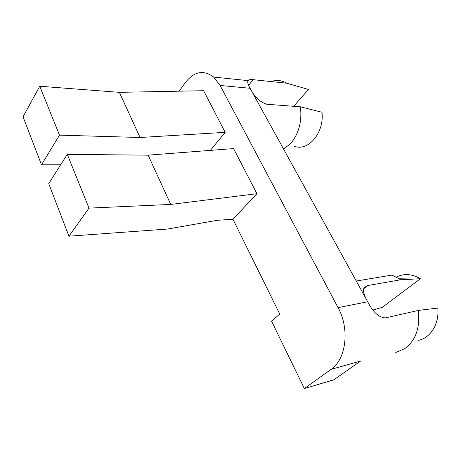 <?xml version="1.0" encoding="UTF-8"?>
<svg xmlns="http://www.w3.org/2000/svg" width="461" height="461" viewBox="0 0 461 461"><rect width="100%" height="100%" fill="white"/><g stroke="black" fill="none" stroke-linecap="round" stroke-linejoin="round"><path stroke-width="0.69" d="M331.056 369.365L360.583 361.055L333.897 379.783L304.358 388.548L331.056 369.365C346.228 359.321 349.887 328.877 338.057 307.637L220.093 85.464L213.656 77.073C203.578 69.565 194.162 71.38 185.42 82.513L179.162 91.18M304.358 388.548L271.529 321.092L279.758 314.068L232.955 219.252L256.933 193.706L170.726 204.43L89.008 208.118L67.271 154.354L148.154 155.167L170.726 204.43M67.271 154.354L48.739 183.611L68.948 236.193L167.666 229.031L217.235 220.3L232.955 219.252M59.504 135.142L39.732 86.242L119.37 92.338L203.629 90.708L225.175 132.342L140.058 137.493L59.504 135.142L41.502 164.784L60.668 164.773M210.36 150.372L225.175 132.342M148.154 155.167L233.583 148.586L256.933 193.706M395.769 352.475L404.81 348.614C415.822 340.287 420.299 327.558 418.242 310.437L385.661 317.854C379.092 317.733 373.099 312.362 367.694 301.759L250.087 88.276C254.386 96.781 259.969 102.106 266.827 104.267L300.422 106.808L322.008 112.277C324.446 133.148 307.735 152.222 293.928 146.028M293.669 106.295L308.513 89.451L286.765 83.205L253.147 79.678C250.409 79.367 248.698 79.678 248.024 80.617L247.684 81.862C247.718 83.32 248.525 85.458 250.087 88.276L220.093 85.464M39.732 86.242L23.05 116.783L41.502 164.784M89.008 208.118L68.948 236.193M300.422 106.808C302.111 121.589 298.809 133.869 290.522 143.642L283.578 149.07M271.154 81.568C276.514 79.718 281.717 80.266 286.765 83.205M119.37 92.338L140.058 137.493M396.322 277.078C403.997 273.298 412.036 273.846 420.432 278.726L413.621 279.078L399.082 278.772L392.04 275.084L356.267 281.02M420.432 278.726L382.307 307.343L373.012 310.011M365.925 278.876L365.118 279.55M338.057 307.637L367.694 301.759C364.017 295.299 362.772 290.643 363.954 287.785L367.688 285.549L400.517 279.798L399.082 278.772M400.517 279.798L413.621 279.078M418.306 340.385C430.626 337.982 439.477 323.743 437.771 308.052L418.242 310.437M253.147 79.678L248.617 85.314M363.568 288.817L367.688 285.549M213.656 77.073L248.024 80.617"/></g></svg>
